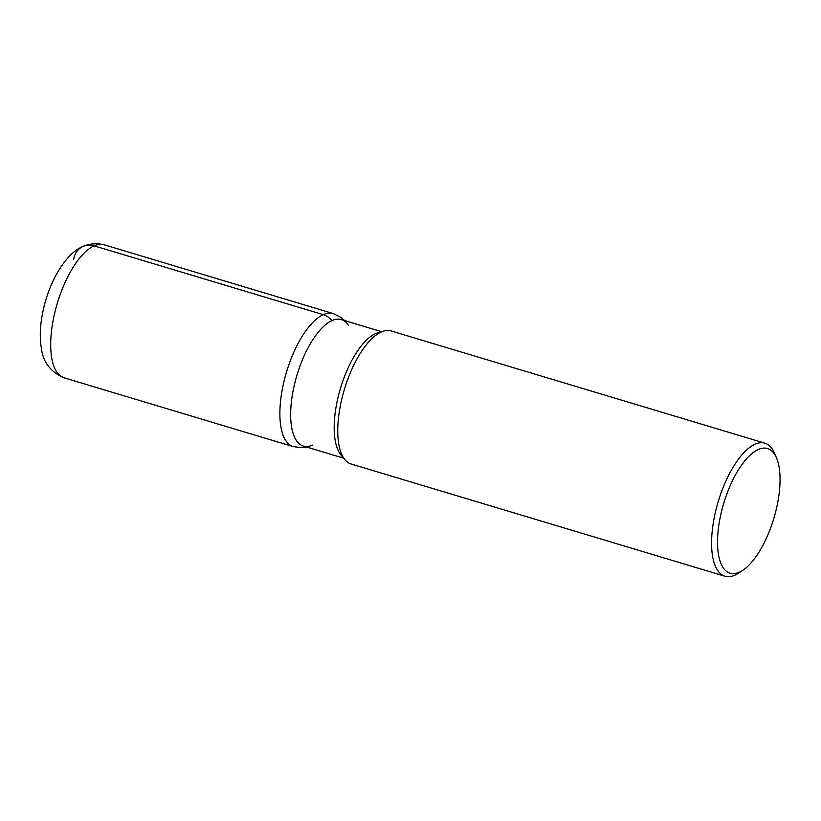 <?xml version="1.0" encoding="UTF-8"?>
<svg xmlns="http://www.w3.org/2000/svg" width="821" height="821" viewBox="0 0 821 821"><rect width="100%" height="100%" fill="white"/><g stroke="black" fill="none" stroke-linecap="round" stroke-linejoin="round"><path stroke-width="1.23" d="M742.964 570.174L738.736 573.017A69.457 27.924 -73.3 0 1 734.928 575.162A69.457 27.924 -73.3 0 1 724.974 576.239L351.142 463.998A69.457 27.924 -73.3 0 1 345.015 459.791A69.457 27.924 -73.3 0 1 343.599 392.13A69.457 27.924 -73.3 0 1 381.139 332.033A69.457 27.924 -73.3 0 1 383.674 331.079A69.457 27.924 -73.3 0 1 391.094 330.945L764.926 443.186A69.457 27.924 -73.3 0 1 774.634 453.469L776.604 458.159A65.085 26.159 106.7 0 0 758.163 449.549A65.085 26.159 106.7 0 0 718.95 524.373A65.085 26.159 106.7 0 0 739.403 572.186A65.085 26.159 106.7 0 0 742.964 570.174A65.085 26.159 106.7 0 0 773.844 518.39A65.085 26.159 106.7 0 0 776.604 458.159M724.974 576.239A69.457 27.924 -73.3 0 1 715.235 512.951A69.457 27.924 -73.3 0 1 754.961 444.274A69.457 27.924 -73.3 0 1 764.926 443.186M303.39 446.08A66.029 26.539 -73.3 0 1 294.123 385.921A66.029 26.539 -73.3 0 1 331.889 320.631A66.029 26.539 -73.3 0 1 341.362 319.595L381.611 331.684M345.025 459.791L341.095 455.142A66.029 26.539 -73.3 0 1 339.74 390.827A66.029 26.539 -73.3 0 1 375.423 333.706A66.029 26.539 -73.3 0 1 377.834 332.803L383.664 331.089M312.678 445.126A66.029 26.539 -73.3 0 1 296.956 375.197A66.029 26.539 -73.3 0 1 348.586 325.516M73.644 259.426A20.002 17.292 65.6 0 1 94.076 245.838L323.248 314.648A17.498 15.127 65.6 0 1 331.889 320.631M94.076 245.838A69.457 27.924 106.7 0 0 54.35 314.525A69.457 27.924 106.7 0 0 64.089 377.814L293.261 446.624A69.457 27.924 -73.3 0 1 283.532 383.335A69.457 27.924 -73.3 0 1 323.248 314.648A69.457 27.924 -73.3 0 1 333.213 313.571L104.041 244.761A69.457 27.924 106.7 0 0 94.076 245.838M303.38 446.07L343.64 458.159M64.089 377.814C50.574 371.944 43.01 362.112 41.389 348.32C40.044 340.448 39.931 331.91 41.05 322.704C43.031 306.89 47.567 291.876 54.658 277.642C67.384 253.751 82.213 239.958 104.041 244.761M306.726 447.076L302.077 447.691L293.261 446.624M344.697 320.601L341.156 317.532L333.213 313.571"/></g></svg>
